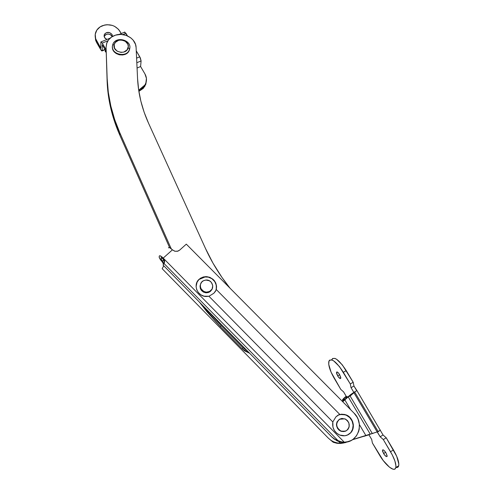 <?xml version="1.0" encoding="UTF-8"?>
<svg xmlns="http://www.w3.org/2000/svg" width="494" height="494" viewBox="0 0 494 494"><rect width="100%" height="100%" fill="white"/><g stroke="black" fill="none" stroke-linecap="round" stroke-linejoin="round"><path stroke-width="0.74" d="M211.796 289.682L210.296 291.491L208.172 292.584L205.757 292.788L203.411 292.071L201.496 290.546L200.311 288.447L200.027 286.094L200.601 284.019C199.28 288.836 201.169 291.775 206.276 292.825L209.295 292.139L209.61 291.46L206.578 292.145C200.36 292.269 197.94 283.179 203.497 280.691L201.645 282.16L200.533 284.235L200.336 286.588L201.089 288.867L203.707 291.392L206.06 292.108L208.487 291.905L210.611 290.812L212.117 288.996L212.741 285.551L211.284 282.284L209.37 280.765L205.807 280.036L203.497 280.691L206.103 280.018C212.457 279.487 215.353 288.842 209.61 291.46L212.068 289.089M347.202 435.171L350.468 432.868C355.6 427.711 352.821 417.35 345.732 414.954C343.169 414.015 340.681 414.046 338.254 415.04L342.262 414.268L346.263 415.17L349.727 417.566L352.142 421.104L353.136 425.254L352.549 429.385L350.715 432.775L348.955 434.195M339.835 414.466L345.973 414.843C353.068 417.245 355.853 427.613 350.715 432.775L348.054 434.794L344.849 435.77L339.779 435.072L336.754 433.244L334.395 430.527L332.956 427.23L332.814 421.956L208.956 296.27L203.954 296.172L200.867 294.807L198.36 292.565L196.711 289.688L196.081 286.477L197.18 281.79L199.144 279.24L205.405 276.628C213.408 277.443 217.014 281.728 216.224 289.472L215.508 291.238L213.846 293.263L208.956 296.27L332.814 421.956L335.908 416.88L338.983 414.713L341.49 414.188L344.868 414.485L349.456 416.967L352.531 421.333L353.364 424.797L353.093 428.292L350.715 432.775C347.517 435.899 343.744 436.616 339.403 434.911C334.216 432.077 332.024 427.755 332.814 421.956L335.908 416.88L338.001 415.182L339.835 414.466L216.224 289.472L339.835 414.466M199.051 279.474L202.386 277.461L204.3 276.973L208.283 277.128L211.951 278.74L214.754 281.574L216.273 285.199L216.267 289.07L215.65 290.991C218.817 284.532 212.667 276.183 205.3 276.868L199.051 279.474L200.428 278.239L203.429 276.93L206.727 276.64L209.987 277.393L214.056 280.277L215.804 283.081L216.557 286.261L215.977 290.293L213.846 293.263L208.956 296.27L206.177 296.511C197.409 296.486 192.648 284.661 199.144 279.24L196.803 282.605M164.465 262.666L164.292 261.042L164.7 261.456L163.81 259.875M163.032 258.856L163.52 258.424L163.032 258.856L161.291 257.67L160.921 258.776L162.501 261.135L163.841 259.93L162.501 261.135L163.749 263.308L162.501 261.135L162.322 261.888L163.57 264.278L162.322 261.888L162.501 261.135L160.908 258.671L161.093 257.825L163.032 258.856L163.211 258.09L344.312 442.229L346.689 442.007L351.16 440.494L353.154 439.234L356.452 435.85L358.607 431.565L359.2 429.2L359.348 424.26L358.138 419.394L357.051 417.121L354.025 413.114L186.306 244.147L179.631 250.143L177.964 251.125L175.018 251.279L172.431 249.841L163.211 258.09L164.656 260.844L164.002 263.493L337.964 440.58L341.138 441.772L344.312 442.229L163.211 258.09L163.032 258.856L164.49 262.197M168.503 247.852C168.948 247.105 170.257 247.766 172.431 249.841L174.703 251.199L177.352 251.298L179.631 250.143L186.306 244.147L354.025 413.114C364.671 422.913 358.292 442.612 344.312 442.229L341.138 441.772L337.544 440.444L334.562 439.092L331.801 436.955L336.828 440.71L339.798 441.92L342.645 442.47L348.708 441.513L345.09 442.383L339.798 441.92L334.277 439.11L331.801 436.955L163.051 265.062L331.801 436.955L334.562 439.092L337.964 440.58L164.002 263.493L163.051 265.062L164.36 262.907L164.656 260.844L163.211 258.09L172.431 249.841L169.812 247.772L168.645 247.611M159.327 256.034L159.161 256.806L159.463 255.799L160.112 255.781L163.211 258.09C161.038 255.997 159.747 255.312 159.327 256.034M333.722 441.846L330.974 440.358L328.454 438.264L333.024 442.105L333.722 441.846L337.099 442.883L340.496 443.223L347.226 441.988L342.922 443.143L340.496 443.223L338.927 441.636L340.496 443.223L337.099 442.883L333.888 441.914L330.974 440.358L328.454 438.264L162.174 268.711L163.742 265.766L162.174 268.711L328.454 438.264L333.098 442.074M340.718 443.489L345.781 442.531L340.718 443.489L336.914 443.279L340.718 443.489M163.835 263.802L163.749 263.308L163.835 263.802M163.668 265.692L163.594 266.303L163.668 265.692M333.302 442.284L336.914 443.279L333.024 442.105M162.322 261.888L159.951 258.924L159.142 256.96C159.309 258.164 160.365 259.807 162.322 261.888M383.591 453.541L382.473 450.151C383.078 449.342 384.258 450.262 386.012 452.912L384.215 450.571L383.041 449.799L382.461 450.188L382.671 451.59L384.456 454.826L386.209 456.518L387.024 456.536L387.16 455.913L386.012 452.912L387.135 456.308C386.524 457.111 385.339 456.19 383.591 453.541L385.629 452.306L383.591 453.541M337.661 375.891L336.519 372.285C337.056 371.5 338.1 372.285 339.637 374.631L338.39 372.908L336.939 371.926L336.482 372.482L336.754 373.97L338.476 377.095L340.354 378.602L340.817 377.644L339.637 374.631L340.786 378.243C340.243 379.022 339.199 378.237 337.661 375.891L339.699 374.73L337.661 375.891M342.472 399.949L344.374 398.967L342.62 399.893L343.058 400.634L342.435 399.905L343.324 398.812L345.238 396.954L346.263 396.404L345.047 397.565L346.819 396.626L345.034 397.571L345.924 396.688L346.109 397.003L346.263 396.404L346.492 396.799L343.577 391.853L340.78 389.408L331.091 372.204L328.732 364.381L328.979 361.009L329.665 360.095L332.054 360.009L333.666 360.861L339.458 366.579L350.277 383.949L351.043 387.685L353.821 392.372L356.915 390.6L353.945 386.012L353.191 382.276L342.361 364.93L336.55 359.237L334.926 358.391L332.524 358.49M331.826 359.404L331.69 359.793C334.185 356.125 339.038 359.731 346.251 370.611L353.191 382.276L350.277 383.949L343.336 372.266L346.251 370.611L343.336 372.266C336.136 361.367 331.301 357.742 328.843 361.392C328.183 365.171 329.949 370.753 334.135 378.145L340.78 389.408L343.577 391.853L346.263 396.404L342.435 399.905M397.164 467.485L398.133 466.941L398.701 465.793L398.843 464.076L396.707 456.283L386.234 437.808L383.066 434.992L380.294 430.33L383.066 434.992L380.152 436.745L383.307 439.567L392.298 454.937L394.904 461.019L395.935 465.867L395.799 467.577L395.243 468.72L394.286 469.257L392.971 469.177L389.494 467.213L383.245 460.569L372.383 442.97L371.704 439.487L368.913 434.769L367.301 435.325L369.271 434.646L363.911 436.369M353.821 392.372L354.927 391.785L354.68 392.026L378.188 431.614L380.436 430.151L377.299 431.935L380.152 436.745L383.307 439.567L386.234 437.808L393.452 449.948L390.526 451.732L383.307 439.567L386.234 437.808L383.066 434.992L380.152 436.745L377.194 431.96L378.515 431.515L377.175 431.923L353.926 392.742L354.68 392.026L378.188 431.614L377.175 431.923L353.926 392.742L350.085 395.96L372.278 433.473L377.175 431.923L370.259 434.17L348.245 396.929L350.085 395.96L372.278 433.473L352.722 439.543L365.875 435.56L359.379 424.544L365.875 435.56L370.259 434.17L348.245 396.929L347.69 397.306L350.709 395.54L354.927 391.785L356.915 390.606L353.821 392.372L356.73 390.692L353.945 386.012L351.043 387.685L353.846 392.372L350.728 394.552L353.821 392.403M363.825 436.27L368.944 434.819L371.704 439.487L372.383 442.97L379.287 454.671C385.437 465.367 394.799 472.888 395.805 467.571L398.701 465.78C399.263 462.291 397.509 457.012 393.452 449.948L390.526 451.732C394.583 458.809 396.342 464.088 395.805 467.571M342.855 400.825L342.33 401.332L342.855 400.825M352.358 439.784L366.153 435.585L352.358 439.784M342.762 401.764L344.8 399.813L350.623 409.687L344.8 399.813L347.69 397.306L342.762 401.764M343.849 400.307L350.728 394.552L343.849 400.307M352.5 439.697L364.825 435.918L352.488 439.697M373.581 433.152L364.825 435.918L373.581 433.152M342.54 401.542L343.799 400.331L342.54 401.542M369.574 434.516L364.776 435.936L369.555 434.541M344.732 399.43L343.799 400.331L344.732 399.43M346.732 397.287L345.547 398.602L346.732 397.287M346.819 396.626L347.177 396.596L346.819 396.626M343.725 399.961L344.318 399.306L343.725 399.961M344.318 399.306L344.546 398.961M352.432 439.74L352.833 439.598L352.432 439.74M396.003 467.448C397.435 467.744 398.331 467.188 398.701 465.78M380.213 430.188L356.915 390.6M353.945 386.012L353.191 382.276L350.277 383.949L351.043 387.685L353.945 386.012M345.034 431.361L341.36 431.392L339.1 430.194L337.396 428.212L336.42 424.457L336.97 421.993L339.378 419.276L344.88 418.819C350.135 422.463 350.635 426.439 346.387 430.762L348.177 429.107L349.178 426.822L348.9 423L347.578 420.746L345.559 419.128L341.916 418.412L339.613 419.171L337.204 421.888L336.655 424.352L337.075 426.921L338.396 429.187L340.415 430.811L342.836 431.54L346.387 430.762L343.707 431.558L340.885 431.034C335.815 427.291 335.389 423.333 339.613 419.171L339.378 419.276C335.16 423.438 335.58 427.39 340.644 431.126L345.442 431.206M115.51 35.154C124.642 31.993 136.004 38.785 136.097 47.51L137.573 78.694L138.653 89.883L140.839 101.085L144.131 112.206L148.515 123.148L205.442 248.371L212.994 263.166L221.973 277.412L230.025 288.193C220.028 275.695 211.833 262.425 205.442 248.371L148.515 123.148C141.945 108.55 138.295 93.73 137.573 78.694L136.097 47.51L135.523 44.404L133.152 40.131L130.688 37.779L126.032 35.321L120.752 34.407L115.51 35.154L111.582 37.031L108.532 39.878L106.636 43.429L106.074 47.375L107.161 78.707L106.074 47.375L106.84 42.855C108.396 39.131 111.286 36.562 115.51 35.154M249.624 353.247L244.635 350.882L242.146 348.795L220.41 326.682L206.844 311.603L199.533 302.223L220.41 326.682L221.108 325.521L207.159 309.991L221.108 325.521L242.974 347.751L221.108 325.521L220.41 326.682L242.146 348.795L249.624 353.247M169.658 247.704L119.776 135.084L114.596 121.765L110.755 108.242L108.26 94.644L107.124 81.09L106.074 47.375L107.124 81.09C107.766 99.294 111.984 117.294 119.776 135.084L119.881 132.948L114.676 119.56L110.81 105.982L108.31 92.322L107.161 78.707C107.803 96.991 112.045 115.071 119.881 132.948L171.208 248.723L119.881 132.948L119.776 135.084L169.658 247.704M247.451 351.036L242.974 347.751L242.146 348.795L242.974 347.751L247.451 351.036M104.5 37.55L104.209 34.815C106.5 31.696 109.112 31.579 112.033 34.444L111.996 36.118C109.081 33.259 106.482 33.382 104.197 36.488L105.617 34.716L107.896 34.012L110.292 34.537L112.237 36.618L112.033 34.444L109.563 32.555L106.34 32.672L104.567 34.092L104.049 36.161L104.95 38.174L106.951 39.446L104.5 37.55M144.878 85.017L144.723 86.543L138.863 91.279L139.32 91.087L139.456 89.575L144.878 85.017C146.99 81.399 147.008 77.706 144.946 73.939L140.599 66.529L141.093 60.923L136.819 62.738L141.093 60.923L140.599 66.529L137.066 68.036L140.599 66.529L144.946 73.939L146.428 78.355L145.915 82.875L144.915 84.956L141.63 88.377L138.653 89.889L139.456 89.575L139.32 91.087L143.322 88.333L145.755 84.406L146.323 81.306M139.765 56.798L136.603 58.138L139.765 56.798L136.258 50.833L140.321 57.878L141.093 60.923L139.765 56.798M106.043 49.653L102.252 43.102L107.908 40.761L102.252 43.102L100.924 41.854L100.801 48.134L95.638 38.705L95.243 34.271L96.83 30.115L100.146 26.867L104.685 25.015L107.204 24.712L112.255 25.385L114.596 26.343L118.48 29.313L121.24 33.543L119.875 31.215C115.553 25.311 109.693 23.49 102.307 25.744C98.911 27.195 96.676 29.51 95.601 32.678C94.774 35.451 95.101 38.162 96.577 40.817L96.589 42.472L101.585 50.851L102.19 50.851L102.246 44.781L106.093 51.438L102.246 44.781L102.172 50.913L100.801 49.77L96.589 42.472L96.577 40.817L100.801 48.134L100.862 41.959L102.252 43.102L106.043 49.653M119.005 34.469L124.482 32.209L125.939 33.302L122.87 34.574L125.939 33.302L127.458 35.877L124.704 32.024M112.49 36.463L112.033 34.444L112.49 36.463M95.194 36.55L95.657 40.372L96.589 42.472L95.194 36.55M104.944 49.449L102.215 50.579L104.944 49.449M124.556 32.091L124.414 32.561M144.723 86.543L146.323 81.312M129.805 47.918L129.144 50.289C125.587 58.52 109.934 53.574 112.638 45.071L114.213 44.577C115.892 36.797 130.428 40.144 128.137 47.77L129.632 48.968C132.417 39.656 114.701 35.58 112.638 45.071L112.935 44.194C116.059 35.562 132.299 40.212 129.632 48.968L129.805 47.974M114.213 44.577L114.515 48.19L117.072 51.135L121.018 52.401L123.766 52.074L127.026 49.956L128.304 46.566L127.816 44.17L125.26 41.243L121.333 39.983L118.597 40.298L115.337 42.398L114.213 44.577L112.638 45.071C109.748 54.426 127.668 58.52 129.632 48.968L128.137 47.77C126.52 55.594 111.854 52.24 114.213 44.577M112.422 46.769C111.496 54.865 125.896 58.255 129.119 50.709L129.607 49.388L128.249 52.049L125.803 54.013L122.636 54.982L119.227 54.797L116.115 53.488L113.762 51.259L112.539 48.449L112.416 46.961M106.124 52.308L105.259 51.617L105.278 50.024L105.259 51.617L106.124 52.308M206.276 292.825L206.578 292.145M336.828 440.71L337.544 440.444M383.048 449.806L382.473 450.151M337.106 371.951L336.519 372.285M342.441 399.942L342.922 400.764M347.171 396.559L347.461 397.04M104.209 34.815L104.197 36.488M105.086 49.696L102.172 50.913M110.193 38.106L101.196 41.823M129.144 50.289L129.119 50.709"/></g></svg>
